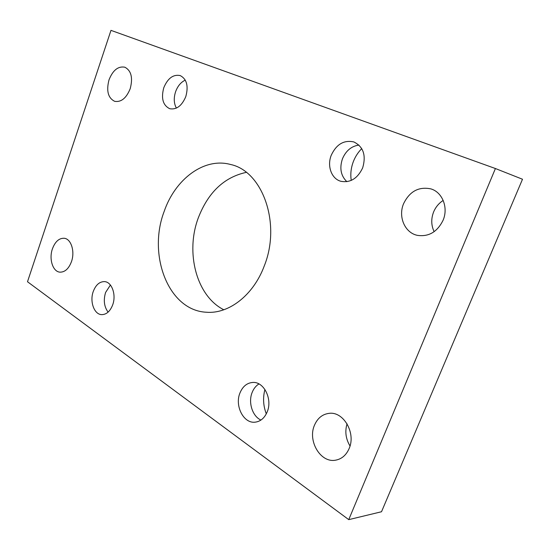 <?xml version="1.0" encoding="UTF-8"?>
<svg xmlns="http://www.w3.org/2000/svg" width="550" height="550" viewBox="0 0 550 550"><rect width="100%" height="100%" fill="white"/><g stroke="black" fill="none" stroke-linecap="round" stroke-linejoin="round"><path stroke-width="0.82" d="M223.822 309.774C196.329 296.017 185.219 252.381 198.337 217.779C208.23 192.287 224.214 177.155 246.297 172.37M264.261 265.952C253.357 295.398 228.614 314.174 206.353 312.235C168.376 310.509 147.462 255.014 164.161 211.447C175.154 179.204 204.064 157.183 230.526 164.478C262.433 171.043 281.428 223.431 264.261 265.952M350.02 445.995C345.764 438.914 344.774 431.509 347.05 423.796M349.119 448.58C346.177 455.249 341.605 459.126 335.418 460.206C320.416 463.045 307.478 440.736 314.462 425.246C317.57 418.076 322.527 414.102 329.333 413.325C343.571 411.428 356.139 433.146 349.119 448.58M130.192 88.729C126.335 98.182 121.165 102.382 114.682 101.338C108.047 97.996 106.164 90.826 109.024 79.826C112.874 70.194 118.147 65.986 124.843 67.203C131.271 70.648 133.059 77.818 130.192 88.729M71.466 261.656C68.75 268.737 64.914 272.236 59.957 272.154C52.814 271.769 48.778 258.974 52.422 248.834C55.151 241.587 59.084 238.067 64.206 238.267C71.122 238.817 75.151 251.508 71.466 261.656M434.143 231.688C431.152 225.39 430.98 218.804 433.62 211.942C435.676 207.054 438.866 203.218 443.197 200.441M443.059 220.316C437.257 231.962 428.711 236.974 417.409 235.359C404.821 232.856 397.973 216.762 403.576 203.713C409.612 191.373 418.688 186.423 430.808 188.87C442.379 192.108 448.587 207.653 443.059 220.316M351.237 180.414C350.281 174.068 351.003 167.757 353.396 161.48C355.334 156.551 358.112 152.267 361.742 148.617M346.864 181.679C340.828 175.801 339.357 168.176 342.457 158.792C345.929 150.728 351.423 146.149 358.944 145.069M362.656 167.901C357.576 178.509 350.329 182.978 340.911 181.301C331.526 178.908 326.865 166.038 331.251 155.238C336.435 144.217 343.97 139.782 353.863 141.948C363.378 146.692 366.314 155.341 362.656 167.901M176.385 108.103C173.848 103.434 173.594 97.962 175.615 91.664C177.712 86.013 180.929 82.163 185.281 80.128M185.804 96.587C181.851 105.868 176.488 109.917 169.716 108.714C162.924 105.318 160.951 98.319 163.79 87.711C167.75 78.231 173.229 74.188 180.221 75.577C186.787 79.083 188.65 86.089 185.804 96.587M108.103 312.125C104.129 306.742 103.297 300.19 105.593 292.456L110.406 285.038M112.681 304.879C110.151 311.321 106.494 314.572 101.716 314.634C94.16 314.552 89.512 301.489 93.273 291.445C95.824 284.838 99.578 281.566 104.541 281.621C111.849 281.896 116.483 294.827 112.681 304.879M266.303 413.868C263.23 405.831 262.769 397.698 264.921 389.476M260.947 420.062C252.402 416.295 248.05 402.408 252.127 392.507C253.646 388.664 255.922 385.804 258.954 383.928M267.224 411.826C264.557 418.089 260.487 421.541 255.008 422.187C243.506 423.596 234.541 405.707 239.965 392.961C242.715 386.382 247.012 382.876 252.856 382.442C263.876 381.535 272.69 399.094 267.224 411.826M495.413 168.527L348.748 519.64L27.5 281.744L110.976 30.36L495.413 168.527L522.5 179.238L381.514 511.748L348.748 519.64"/></g></svg>
